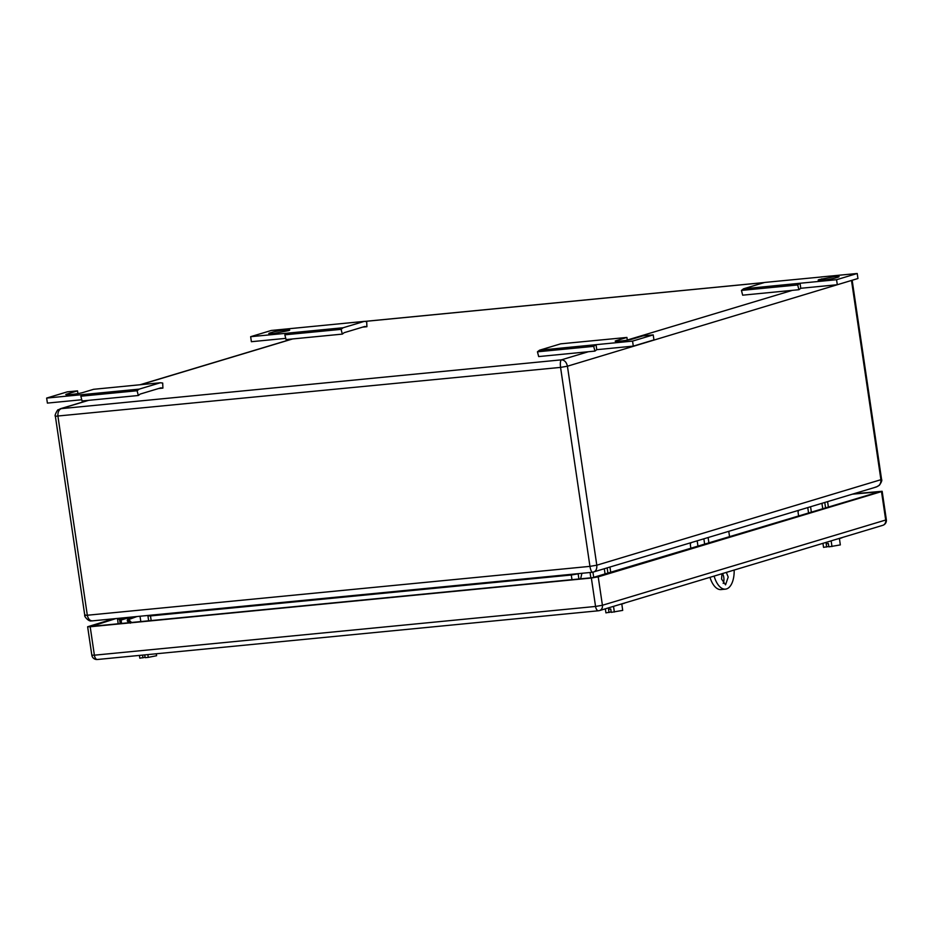 <?xml version="1.0" encoding="UTF-8"?>
<svg xmlns="http://www.w3.org/2000/svg" width="933" height="933" viewBox="0 0 933 933"><rect width="100%" height="100%" fill="white"/><g stroke="black" fill="none" stroke-linecap="round" stroke-linejoin="round"><path stroke-width="1.4" d="M875.236 487.201C879.189 486.338 881.079 483.842 880.915 479.702L881.568 479.375C882.221 480.18 881.51 482.128 879.422 485.218L876.32 486.979L592.583 572.256L93.067 620.795C90.151 621.11 88.238 619.267 87.317 615.244C84.833 615.453 84.192 615.348 85.416 614.929M851.491 280.46L880.915 479.702L596.805 565.2C597.073 569.317 595.732 571.649 592.77 572.209L593.598 572.057M60.435 408.724L561.421 359.846C564.488 360.021 566.483 362.144 567.427 366.214L596.805 565.2L589.948 566.366C590.671 570.401 591.615 572.349 592.77 572.209L592.583 572.256M88.647 400.327L61.706 408.444C58.907 409.494 57.648 412.094 57.939 416.27L87.317 615.244L589.948 566.366L560.558 367.392L55.374 416.258L84.763 615.244C83.807 615.978 88.588 621.751 91.282 620.9L92.6 620.877M588.35 351.741L561.421 359.846C560.36 360.733 560.08 363.24 560.558 367.392L567.427 366.214L852.167 280.25M140.02 616.27L140.813 621.576M592.945 572.209L593.726 577.515M607.15 567.987L607.966 573.468M605.12 574.331L604.316 568.838M590.053 572.5L590.834 577.819M580.606 578.822L581.924 573.294M609.96 567.136L610.765 572.629M810.567 506.759L811.383 512.252M824.772 502.49L825.588 507.972M822.754 508.835L821.938 503.342M807.768 507.61L808.573 513.103M798.636 516.089L798.042 512.019L798.636 510.351M827.583 501.639L828.399 507.132M704.683 544.371L703.867 538.877M709.978 577.329A21.202 10.625 84.4 0 0 721.069 589.574L725.454 589.143A21.202 10.625 84.4 0 0 734.166 570.051M723.192 583.44A6.788 3.405 84.4 0 0 723.81 577.504A6.788 3.405 84.4 0 0 722.48 573.562M708.124 537.595L708.94 543.088M714.13 576.081A21.202 10.625 84.4 0 0 725.454 589.143M729.583 536.872L728.778 531.378M726.34 572.407L728.195 577.084L725.547 584.828L721.582 579.066L721.955 573.725M560.686 343.834L539.519 350.202L632.562 341.105L653.205 334.889L642.977 335.88L632.656 338.994C627.291 340.708 610.229 342.364 616.585 340.557L626.906 337.443L560.686 343.834M615.395 341.14L616.585 340.557L616.701 341.35M539.519 350.202L537.443 351.811L593.691 346.341L595.779 344.732M653.205 334.889L653.951 339.904L633.297 346.12L596.77 349.677L594.927 351.1L538.679 356.569L537.443 351.811M596.77 349.677L596.035 344.662M594.927 351.1L593.691 346.341M633.297 346.12L632.562 341.105M626.906 337.443L627.303 340.148M139.18 389.131L160.336 382.763L93.603 389.306L83.27 392.42C77.906 394.134 60.843 395.79 67.199 393.983L77.521 390.869L67.293 391.86L46.65 398.076L139.18 389.131L137.093 390.74L138.329 395.499L140.172 394.076L160.814 387.86L162.913 388.105L162.692 383.043L160.336 382.763M66.01 394.554L67.199 393.983L67.316 394.776M77.929 393.574L77.521 390.869M81.754 399.756L47.396 403.091L46.65 398.076M138.329 395.499L82.069 400.968L80.844 396.21L82.92 394.601M137.093 390.74L80.844 396.21M162.913 388.105L158.622 388.525M822.836 280.122A9.33 0.793 -8.4 0 0 835.42 277.976L837.892 277.229C840.178 276.448 839.012 276.25 834.405 276.646L819.349 279.538A9.33 0.793 -8.4 0 0 818.148 280.122A9.33 0.793 -8.4 0 0 822.836 280.122M800.036 283.259L836.563 279.713L857.205 273.497L857.952 278.512L837.298 284.728L800.771 288.285L800.036 283.259L743.519 288.81L741.443 290.42L797.692 284.95L799.779 283.34M821.18 276.996L764.687 282.442L743.519 288.81M857.205 273.497L820.935 276.973M839.094 276.646L837.892 277.229M837.298 284.728L836.563 279.713M741.443 290.42L742.668 295.178L798.928 289.708L800.771 288.285M798.928 289.708L797.692 284.95M268.762 333.536L269.964 332.953C267.678 333.746 268.844 333.932 273.451 333.548L288.507 330.644A9.33 0.793 -8.4 0 0 289.708 330.072A9.33 0.793 -8.4 0 0 285.02 330.06A9.33 0.793 -8.4 0 0 272.436 332.206L269.964 332.953L270.08 333.746M342.329 334.107L286.069 339.577L284.833 334.819L286.921 333.209L343.169 327.74L341.093 329.349L342.329 334.107L344.172 332.684L364.815 326.468L366.914 326.713L362.622 327.121M285.755 338.364L251.385 341.7L250.65 336.685L286.921 333.209M343.169 327.74L364.337 321.372L271.293 330.469L250.65 336.685M364.337 321.372L366.692 321.652L366.914 326.713M341.093 329.349L284.833 334.819M698.001 546.376L697.184 540.883M690.898 542.773L690.303 544.44L690.898 548.511M852.4 494.175L879.306 491.808L592.595 577.655L91.422 626.381L115.704 618.637M881.498 491.598L598.216 576.851L602.415 605.272L885.697 520.019A5.085 4.385 73.3 0 1 882.781 525.326A5.085 5.085 0 0 0 886.35 519.704L885.697 520.019L881.498 491.598L882.151 491.283L853.637 493.802M113.511 618.847L87.632 626.754L91.831 655.176L94.385 655.188A5.085 2.554 84.4 0 0 97.359 659.503L598.52 610.765A5.085 5.085 0 0 0 599.499 610.579A5.085 4.385 73.3 0 0 602.415 605.272L595.557 606.45L591.359 578.028L90.186 626.754L94.385 655.188L595.557 606.45A5.085 2.554 84.4 0 0 598.52 610.765A5.085 2.554 84.4 0 0 598.776 610.718A5.085 4.385 73.3 0 0 599.499 610.579L882.781 525.326M87.632 626.754L90.186 626.754M591.359 578.028L598.216 576.851M145.07 657.252L139.822 658.197L139.414 655.409M144.732 654.896L145.14 657.672L148.254 657.368L147.846 654.593M142.947 657.893L142.539 655.106M156.604 655.724L156.347 653.765L156.604 655.724L148.254 657.368M620.247 604.327A11.872 1.015 -8.4 0 0 624.982 602.905M611.173 611.92L605.925 612.864L605.33 608.829M622.708 610.392L621.798 603.989L622.708 610.392L611.232 612.351L610.742 609.004L608.549 609.226L609.039 612.561M614.357 612.048L613.517 606.357M837.869 538.842A11.872 1.015 -8.4 0 0 842.604 537.408M828.796 546.435L823.547 547.379L822.953 543.333M840.33 544.907L839.42 538.493L840.33 544.907L828.866 546.855L828.364 543.519L826.171 543.729L826.673 547.076M831.979 546.551L831.14 540.86M117.488 618.462L118.153 623.78M119.891 618.159L118.818 619.022L118.911 618.264M136.859 616.573L127.308 620.048L128.218 619.174L131.565 622.486M578.973 573.585L578.145 573.83L578.903 578.985M578.122 573.667A4.245 3.65 73.3 0 0 578.145 573.83L571.288 575.008L571.976 579.661M571.159 574.343A4.245 2.123 -95.6 0 1 571.288 575.008L150.481 615.92L151.169 620.573M148.65 620.818L147.927 615.92L150.481 615.92A4.245 2.123 84.4 0 0 150.353 615.267M627.291 340.02L792.35 290.35M292.647 338.936L140.661 384.676M764.185 282.594L364.803 321.43M819.466 280.332L819.349 279.538M822.031 280.192L821.821 278.792M272.646 333.617L272.436 332.206M91.831 655.176A5.085 5.085 0 0 0 97.359 659.503A5.085 2.554 84.4 0 0 97.603 659.456M130.632 617.18L121.08 620.048L121.582 623.454M132.229 617.821L132.113 617.04M120.194 623.582L119.704 620.293L121.08 620.048L120.672 619.115L125.442 617.681M119.704 620.293A0.676 0.583 -106.7 0 0 119.541 619.92L118.818 619.022L117.465 619.15M130.352 623.197L127.728 620.375L129.244 622.708M119.541 619.92L120.672 619.115L119.949 618.217M881.568 479.375L852.179 280.401M292.157 338.982L140.172 384.723M88.157 400.385L60.598 408.666M764.349 282.536L364.651 321.407M60.622 408.666L58.184 409.879C58.219 408.444 53.974 415.908 55.374 416.258M882.151 491.283L886.35 519.704M132.241 617.028L132.358 617.786M136.148 616.643L127.786 619.162L127.285 620.877L128.696 622.754"/></g></svg>
